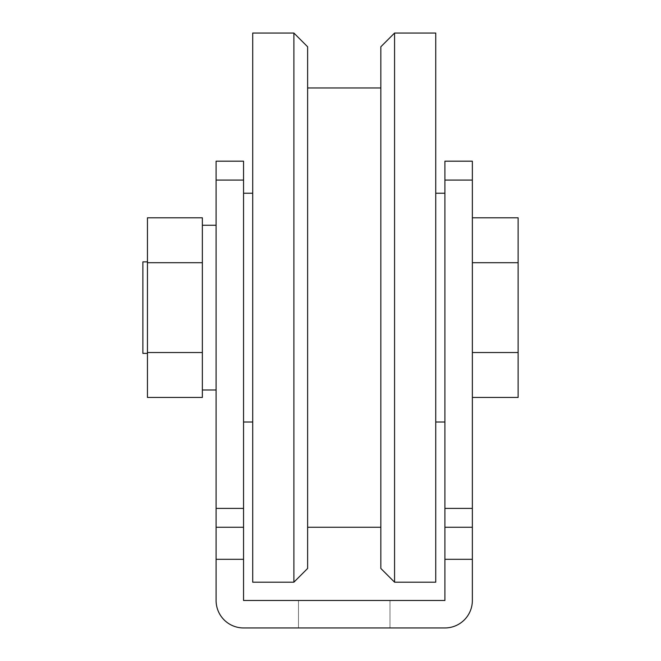 <?xml version="1.0" encoding="UTF-8"?>
<svg xmlns="http://www.w3.org/2000/svg" width="661" height="661" viewBox="0 0 661 661"><rect width="100%" height="100%" fill="white"/><g stroke="black" fill="none" stroke-linecap="round" stroke-linejoin="round"><path stroke-width="0.5" stroke-dasharray="3.31 2.48" d="M142.875 261.855L142.875 353.379M147.453 307.621L147.453 261.855L147.453 307.621M202.365 217.791L202.365 397.451M216.097 307.621L216.097 389.99L216.097 307.621M389.99 600.494L389.99 627.95L298.466 627.95L389.99 627.95L298.466 627.95L389.99 627.95L389.99 600.494L298.466 600.494L298.466 627.95L298.466 600.494L389.99 600.494L298.466 600.494L389.99 600.494L389.99 627.95M243.554 307.621L243.554 193.219L243.554 307.621M252.709 582.192L252.709 33.05M444.903 307.621L444.903 193.219L444.903 307.621M435.748 582.192L435.748 33.05M307.621 568.46L307.621 46.782M293.889 33.05L293.889 582.192M380.835 46.782L380.835 568.46M394.567 582.192L394.567 33.05M147.453 217.791L147.453 397.451M472.359 508.383L444.903 508.383L444.903 600.494L243.554 600.494L243.554 508.383L216.097 508.383L216.097 600.494A27.456 27.456 0 0 0 243.554 627.95L444.903 627.95A27.456 27.456 0 0 0 472.359 600.494L472.359 161.185L444.903 161.185L444.903 180.073L472.359 180.073M216.097 161.185L216.097 180.073L243.554 180.073L243.554 161.185L216.097 161.185M216.097 508.383L216.097 180.073M472.359 262.706L472.359 352.536L472.359 262.706L518.125 262.706L518.125 217.791M472.359 397.451L472.359 352.536L472.359 397.451M444.903 508.383L444.903 180.073M435.748 307.621L435.748 193.219L435.748 307.621M252.709 307.621L252.709 193.219L252.709 307.621M243.554 508.383L243.554 180.073M243.554 527.271L216.097 527.271M472.359 527.271L444.903 527.271M518.125 397.451L518.125 352.536L472.359 352.536M518.125 352.536L518.125 262.706M298.466 600.494L298.466 627.95M147.453 262.706L202.365 262.706M147.453 352.536L202.365 352.536M444.903 559.305L472.359 559.305M216.097 559.305L243.554 559.305"/><path stroke-width="0.99" d="M147.453 353.379L142.875 353.379L142.875 261.855L147.453 261.855M147.453 262.706L147.453 397.451L202.365 397.451L202.365 217.791L147.453 217.791L147.453 262.706L202.365 262.706M293.889 33.05L307.621 46.782L307.621 568.46L293.889 582.192L293.889 33.05L252.709 33.05L252.709 582.192L293.889 582.192M380.835 568.46L380.835 46.782L394.567 33.05L394.567 582.192L380.835 568.46M394.567 33.05L435.748 33.05L435.748 582.192L394.567 582.192M216.097 559.305L216.097 600.494A27.456 27.456 0 0 0 243.554 627.95L444.903 627.95A27.456 27.456 0 0 0 472.359 600.494L472.359 559.305L444.903 559.305L444.903 600.494L243.554 600.494L243.554 559.305L216.097 559.305L216.097 508.383L243.554 508.383L243.554 559.305M216.097 180.073L216.097 161.185L243.554 161.185L243.554 180.073L216.097 180.073L216.097 508.383M472.359 180.073L444.903 180.073L444.903 161.185L472.359 161.185L472.359 559.305M444.903 559.305L444.903 508.383L472.359 508.383M444.903 180.073L444.903 508.383M243.554 180.073L243.554 508.383M216.097 527.271L243.554 527.271M444.903 527.271L472.359 527.271M472.359 262.706L518.125 262.706L518.125 217.791L472.359 217.791M518.125 262.706L518.125 352.536L472.359 352.536M518.125 352.536L518.125 397.451L472.359 397.451M147.453 352.536L202.365 352.536M202.365 389.99L216.097 389.99M243.554 422.024L252.709 422.024M444.903 422.024L435.748 422.024M380.835 527.271L307.621 527.271M380.835 87.963L307.621 87.963M444.903 193.219L435.748 193.219M243.554 193.219L252.709 193.219M202.365 225.252L216.097 225.252"/></g></svg>
